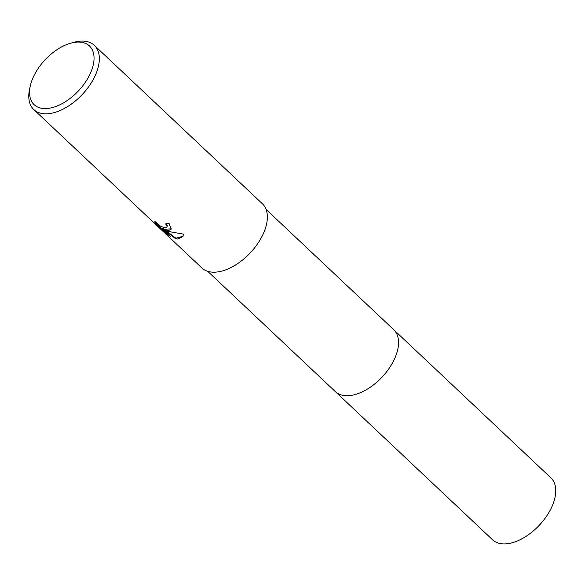 <?xml version="1.0" encoding="UTF-8"?>
<svg xmlns="http://www.w3.org/2000/svg" width="585" height="585" viewBox="0 0 585 585"><rect width="100%" height="100%" fill="white"/><g stroke="black" fill="none" stroke-linecap="round" stroke-linejoin="round"><path stroke-width="0.88" d="M393.405 329.413A42.544 24.036 133.3 0 1 393.712 329.691A42.544 24.036 133.3 0 1 388.133 369.749A42.544 24.036 133.3 0 1 345.969 395.701A42.544 24.036 133.3 0 1 335.344 391.606A42.544 24.036 133.3 0 1 335.051 391.328M393.493 329.494A42.544 24.036 133.3 0 1 388.286 369.544A42.544 24.036 133.3 0 1 345.969 395.709A42.544 24.036 133.3 0 1 335.139 391.409M168.685 230.556L164.67 229.708L169.942 231.733L183.471 234.132L182.908 236.552L177.701 239.046L175.646 238.717L162.25 228.611L170.725 236.596L165.423 232.91L154.974 223.06L154.908 221.422L160.582 226.241L164.963 227.938L166.988 227.199L166.952 225.73L165.57 223.865A44.116 24.921 -46.7 0 0 169.043 223.316L171.208 229.137L168.685 230.556M70.602 43.217L73.695 42.347A44.116 24.921 133.3 0 1 83.311 41.104A44.116 24.921 133.3 0 1 94.324 45.345A44.116 24.921 133.3 0 1 88.54 86.887A44.116 24.921 133.3 0 1 44.818 113.804A44.116 24.921 133.3 0 1 33.806 109.556A44.116 24.921 133.3 0 1 29.586 89.147L30.274 86.002A40.336 22.786 133.3 0 1 70.602 43.217A40.336 22.786 133.3 0 1 79.385 42.076A40.336 22.786 133.3 0 1 88.825 76.496A40.336 22.786 133.3 0 1 44.197 108.547A40.336 22.786 133.3 0 1 30.274 86.002M94.324 45.345L262.343 203.712A44.116 24.921 133.3 0 1 256.559 245.254A44.116 24.921 133.3 0 1 212.838 272.164A44.116 24.921 133.3 0 1 201.825 267.923L33.806 109.556M166.279 223.784L167.23 225.203L166.988 227.199M154.835 221.474L155.259 222.519L165.709 232.369L165.423 232.91M155.259 222.519L154.974 223.06M171.332 228.867L164.941 229.181L164.67 229.708M165.709 232.369L168.334 234.344M162.25 228.611L162.535 228.084L175.924 238.197L183.039 236.289M175.924 238.197L175.646 238.717M335.344 391.614A42.544 24.036 133.3 0 0 393.047 361.903A42.544 24.036 133.3 0 0 393.712 329.691L550.916 477.872A42.544 24.036 133.3 0 1 550.251 510.076A42.544 24.036 133.3 0 1 492.555 539.787L207.704 271.301M393.705 329.691L266.065 209.386"/></g></svg>
